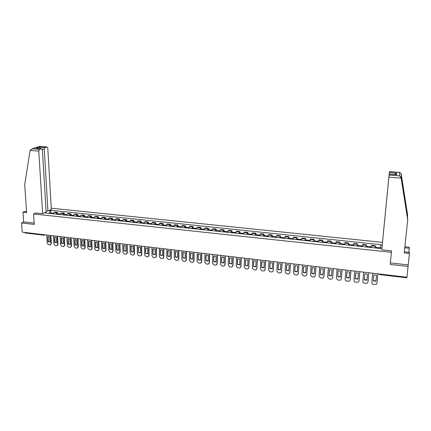 <?xml version="1.0" encoding="UTF-8"?>
<svg xmlns="http://www.w3.org/2000/svg" width="431" height="431" viewBox="0 0 431 431"><rect width="100%" height="100%" fill="white"/><g stroke="black" fill="none" stroke-linecap="round" stroke-linejoin="round"><path stroke-width="0.65" d="M382.469 242.367L51.262 208.195M26.566 211.68L24.578 211.465L22.983 212.214L23.673 221.927L21.55 222.983L22.213 232.147L407.02 277.225L408.179 264.898L390.357 262.905M21.55 222.983L34.243 224.406L33.553 213.981L391.445 252.307L390.2 264.424L408.222 266.455M44.215 235.234L25.127 232.993L24.702 232.438M406.783 277.192L406.681 277.785L379.813 274.628L379.873 274.041M375.175 247.938L375.417 245.767L371.614 245.368L371.355 247.534M377.405 247.48L377.335 248.164L377.405 247.48L375.293 247.254L375.218 247.944L375.417 245.767M366.161 246.985L366.447 244.83L362.67 244.431L362.369 246.58M366.221 246.99L366.447 244.83M357.218 246.036L357.547 243.892L353.803 243.499L353.452 245.638M357.294 246.042L357.547 243.892M348.34 245.094L348.711 242.965L344.999 242.578L344.606 244.7M348.593 244.436L348.711 242.965M339.536 244.161L339.951 242.044L336.266 241.662L335.83 243.768M339.838 243.51L339.951 242.044M330.798 243.235L331.256 241.134L327.598 240.751L327.124 242.847M331.148 242.594L331.256 241.134M322.129 242.319L322.625 240.229L318.999 239.846L318.482 241.931M322.528 241.678L322.625 240.229M313.526 241.403L314.064 239.329L310.465 238.952L309.905 241.021M313.973 240.778L314.064 239.329M304.992 240.503L305.568 238.435L301.996 238.063L301.398 240.121M305.482 239.878L305.568 238.435M296.517 239.604L297.137 237.551L293.592 237.179L292.951 239.227M297.056 238.989L297.137 237.551M288.113 238.715L288.77 236.673L285.247 236.301L284.573 238.338M288.695 238.106L288.77 236.673M279.767 237.831L280.462 235.8L276.971 235.434L276.255 237.459M280.392 237.228L280.462 235.8M271.487 236.953L272.225 234.938L268.755 234.572L268.007 236.581M272.16 236.36L272.225 234.938M263.271 236.08L264.041 234.076L260.599 233.715L259.812 235.714M263.982 235.493L264.041 234.076M255.114 235.218L255.922 233.225L252.507 232.864L251.682 234.852M255.869 234.636L255.922 233.225M247.022 234.362L247.863 232.379L244.474 232.023L243.612 234.001M247.814 233.785L247.863 232.379M238.984 233.51L239.868 231.539L236.5 231.183L235.606 233.149M239.825 232.945L239.868 231.539M231.011 232.665L231.926 230.704L228.586 230.353L227.654 232.309M231.889 232.104L231.926 230.704M223.096 231.824L224.045 229.879L220.726 229.529L219.767 231.474M224.012 231.275L224.045 229.879M215.236 230.994L216.222 229.055L212.93 228.71L211.933 230.644M216.195 230.445L216.222 229.055M207.44 230.165L208.453 228.241L205.188 227.897L204.154 229.82M208.432 229.626L208.453 228.241M199.698 229.346L200.744 227.433L197.5 227.089L196.439 229.001M200.727 228.813L200.744 227.433M192.01 228.532L193.093 226.631L189.872 226.291L188.773 228.188M193.077 228.004L193.093 226.631M184.382 227.724L185.492 225.828L182.297 225.494L181.165 227.385M185.486 227.202L185.492 225.828M176.807 226.921L177.949 225.036L174.776 224.707L173.618 226.582M177.949 226.404L177.949 225.036M169.286 226.124L170.46 224.249L167.309 223.921L166.118 225.79M170.46 225.618L170.46 224.249M161.819 225.332L163.02 223.473L159.89 223.145L158.673 224.998M163.031 224.831L163.02 223.473M154.406 224.546L155.639 222.698L152.531 222.369L151.286 224.217M155.65 224.05L155.639 222.698M147.046 223.77L148.307 221.927L145.225 221.604L143.949 223.441M148.329 223.28L148.307 221.927M139.736 222.994L141.029 221.162L137.968 220.839L136.659 222.665M141.05 222.509L141.029 221.162M132.479 222.224L133.804 220.403L130.76 220.085L129.424 221.9M133.831 221.744L133.804 220.403M125.276 221.464L126.628 219.648L123.605 219.331L122.242 221.141M126.655 220.99L126.628 219.648M118.121 220.704L119.5 218.9L116.499 218.587L115.109 220.386M119.532 220.236L119.5 218.9M111.02 219.95L112.421 218.161L109.442 217.844L108.025 219.632M112.464 219.487L112.421 218.161M103.963 219.201L105.396 217.423L102.438 217.111L100.994 218.889M105.439 218.749L105.396 217.423M96.959 218.463L98.419 216.691L95.477 216.378L94.006 218.151M98.462 218.011L98.419 216.691M90.004 217.725L91.485 215.963L88.57 215.656L87.876 216.055L87.073 217.413M91.539 217.278L91.485 215.963M83.091 216.992L83.905 215.635L84.605 215.236L81.707 214.934L81.001 215.333L80.182 216.685M84.659 216.551L84.605 215.236M76.233 216.265L77.057 214.918L77.769 214.519L74.892 214.218L74.175 214.611L73.345 215.958M77.828 215.829L77.769 214.519M69.418 215.543L70.253 214.202L70.98 213.808L68.12 213.507L67.392 213.9L66.546 215.241M71.04 215.112L70.98 213.808M62.651 214.827L63.497 213.49L64.235 213.103L61.396 212.801L60.658 213.189L59.801 214.525M64.305 214.401L64.235 213.103M55.928 214.115L56.79 212.785L57.538 212.397L54.721 212.1L53.967 212.488L53.099 213.814M57.609 213.695L57.538 212.397M381.92 248.224L380.449 248.067L380.406 248.493L45.374 212.995L45.977 212.693L44.899 212.58M49.156 210.452L50.217 210.565L49.145 213.393M380.454 248.067L380.783 244.673L50.804 210.269L50.217 210.565M380.745 245.088L382.2 245.239M35.633 212.962L33.553 213.981M391.515 250.847L391.445 252.307M50.96 212.989L50.804 210.269M46.311 213.097L45.977 212.693M378.262 248.267L378.332 247.577L380.449 247.798L380.384 248.488L380.449 247.798M372.734 273.206L371.845 282.596C371.861 283.555 372.389 284.142 373.429 284.368L376.317 284.304L376.996 283.221L377.912 273.814L376.996 283.221M373.257 280.958L375.924 281.276L376.511 275.204L373.839 274.886L373.257 280.958L373.844 274.886M373.289 280.689L375.951 281.012M407.457 217.407L407.607 214.837L401.094 173.472L399.709 172.378L389.403 171.635L382.119 246.09L389.403 171.667M407.634 215.742L401.083 175.266L407.748 219.277L404.224 252.922L409.45 253.476L409.412 252.372L404.343 251.833M408.814 252.307L409.267 248.261L404.779 247.793M409.267 248.261L409.229 247.205L404.892 246.753M381.774 249.813L389.182 174.113L381.774 249.813L391.574 250.853L391.461 251.941M409.45 253.476L408.179 264.898M389.096 175.078L399.402 175.837L401.072 177.664L407.78 220.23M395.847 174.625L389.182 174.146M389.322 172.567L396.606 173.095L394.726 174.517M30.051 150.446L32.136 148.803L39.485 149.347L38.768 151.092L30.051 150.446L24.702 184.797L26.63 212.607L22.983 212.214M46.074 210.867L47.938 211.061L51.332 209.364L47.798 148.189L47.049 146.955L44.969 147.601L44.269 149.32L42.233 149.174M47.938 211.061L44.269 149.32M35.59 212.984L42.642 213.711L46.139 211.96L42.4 149.923L41.629 148.679L39.485 149.347M42.642 213.711L38.768 151.092M23.673 221.927L34.157 223.096M40.288 148.582L39.733 147.224L44.969 147.601M41.516 148.7L36.824 148.329M46.941 146.976L39.48 146.475M369.243 247.308L369.329 246.624L371.425 246.844M371.42 246.92L371.344 247.534M368.37 247.216L368.413 246.527L368.322 247.211M363.716 272.15L362.87 281.508C362.886 282.461 363.414 283.048 364.448 283.269L367.287 283.226L367.982 282.127L368.85 272.753L367.999 281.982M364.265 279.87L366.91 280.193L367.465 274.138L364.815 273.825L364.265 279.87L364.831 273.82M364.303 279.606L366.932 279.929M360.294 246.36L360.397 245.681L362.444 245.896M359.459 246.273L359.486 245.584L359.379 246.263M354.767 271.104L353.964 280.425C353.986 281.378 354.508 281.966 355.537 282.181L358.323 282.154L359.034 281.044L359.863 271.697M355.338 278.798L357.962 279.11L358.495 273.082L355.861 272.769L355.338 278.798L355.887 272.764M359.039 281.007L359.885 271.702M355.392 278.534L357.989 278.857M351.41 245.422L351.534 244.743L353.533 244.953M350.624 245.336L350.629 244.652L350.505 245.325M350.629 244.652L348.566 244.431L348.442 245.104M345.888 270.059L345.129 279.358C345.15 280.301 345.673 280.888 346.691 281.104L349.433 281.087L350.161 279.967L350.942 270.652M346.486 277.731L349.088 278.043L349.589 272.031L346.982 271.724L346.486 277.731L347.02 271.713M350.155 280.005L350.974 270.657M346.546 277.472L349.11 277.79M342.602 244.485L342.742 243.817L344.692 244.021M341.853 244.409L341.842 243.72L341.702 244.393M339.806 243.504L339.655 244.172M337.074 269.03L336.358 278.291L337.92 280.031L339.547 280.231L340.614 280.031L341.352 278.9L342.095 269.617M337.699 276.67L340.285 276.982L340.759 270.991L338.168 270.684L337.699 276.67L338.216 270.673M341.341 278.992L342.139 269.623M337.769 276.416L340.301 276.734M333.863 243.558L334.014 242.895L335.921 243.095M333.152 243.483L333.125 242.798L332.969 243.467M331.105 242.588L330.933 243.251M328.336 268.007L327.657 277.235L329.214 278.97L330.825 279.169L331.859 278.981L332.613 277.839L333.314 268.588M328.982 275.619L331.547 275.932L331.994 269.957L329.424 269.655L328.982 275.619L329.483 269.644M332.597 277.984L333.368 268.594M329.063 275.366L331.568 275.689M325.184 242.642L325.373 241.98M324.516 242.572L324.473 241.888L324.301 242.545M324.473 241.888L322.458 241.672L322.28 242.335M319.662 266.988L319.026 276.19L320.578 277.92L322.178 278.114L323.18 277.936L323.945 276.788L324.602 267.57M320.335 274.579L322.878 274.886L323.298 268.933L320.75 268.632L320.335 274.579L320.82 268.615M323.918 276.982L324.667 267.576M320.422 274.326L322.894 274.649M316.58 241.732L316.78 241.074M315.945 241.662L315.885 240.977L315.702 241.635M313.903 240.767L313.698 241.425M311.058 265.981L310.46 275.15L312.001 276.874L313.59 277.068L314.565 276.901L315.341 275.743L315.961 266.557M311.753 273.545L314.274 273.847L314.673 267.915L312.141 267.619L311.753 273.545L312.222 267.603M315.303 275.985L316.031 266.563M311.845 273.292L314.291 273.615M308.036 240.827L308.24 240.169L310.013 240.358M307.443 240.762L307.368 240.078L307.168 240.73M307.368 240.078L305.385 239.868L305.18 240.52M302.519 264.984L301.959 274.121L303.499 275.835L305.073 276.029L306.015 275.872L306.802 274.709L307.378 265.55M303.235 272.516L305.741 272.818L306.112 266.908L303.596 266.611L303.235 272.516L303.688 266.59M306.753 275L307.465 265.561M303.338 272.268L305.757 272.591M299.561 239.927L299.777 239.275L301.506 239.458M299.006 239.868L298.915 239.183L298.699 239.835M296.964 238.979L296.722 239.625M294.044 263.987L293.527 273.098L295.057 274.806L296.62 274.994L297.535 274.849L298.333 273.68L298.872 264.553M294.782 271.498L297.271 271.799L297.616 265.905L295.122 265.615L294.782 271.498L295.219 265.593M298.268 274.019L298.963 264.564M294.896 271.255L297.282 271.573M291.151 239.033L291.404 238.391M290.629 238.979L290.521 238.3L290.289 238.946M290.521 238.3L288.571 238.095L288.334 238.736M285.634 263.002L285.155 272.08L286.68 273.782L288.231 273.971L289.12 273.836L289.923 272.661L290.424 263.567M286.394 270.49L288.862 270.787L289.185 264.914L286.707 264.623L286.394 270.49L286.814 264.596M289.847 273.038L290.526 263.578M286.518 270.242L288.878 270.566M282.801 238.149L283.048 237.508L284.692 237.686M282.321 238.101L282.197 237.422L281.949 238.063M280.285 237.217L280.01 237.853M277.289 262.026L276.847 271.072L278.367 272.769L279.908 272.958L280.77 272.828L281.578 271.649L282.041 262.581M278.07 269.488L280.522 269.779L280.818 263.928L278.361 263.637L278.07 269.488L278.48 263.61M281.491 272.069L282.154 262.598M278.2 269.246L280.533 269.564M274.52 237.271L274.806 236.641M274.068 237.228L273.933 236.549L273.674 237.185M272.036 236.344L271.745 236.98M269.003 261.057L268.599 270.075L270.113 271.762L271.643 271.95L272.484 271.826L273.297 270.641L273.723 261.606M269.811 268.491L272.241 268.782L272.511 262.953L270.075 262.662L269.811 268.491L270.199 262.635M273.195 271.104L273.841 261.622M269.946 268.249L272.252 268.572M266.299 236.403L266.595 235.773M265.884 236.36L265.728 235.682L265.458 236.312M263.847 235.482L263.546 236.113M260.782 260.092L260.416 269.079L261.924 270.765L263.443 270.948L264.257 270.835L265.081 269.644L265.464 260.642M261.612 267.5L264.025 267.791L264.273 261.978L261.854 261.692L261.612 267.5L261.989 261.665M264.963 270.145L265.598 260.658M261.757 267.263L264.031 267.586M258.137 235.536L258.455 234.911M257.76 235.498L257.593 234.82L257.302 235.45M255.723 234.626L255.405 235.251M252.625 259.139L252.297 268.098L253.8 269.774L255.303 269.957L256.095 269.849L256.924 268.658L257.275 259.683M253.476 266.52L255.869 266.811L256.089 261.014L253.692 260.733L253.476 266.52L253.837 260.701M256.79 269.192L257.409 259.699M253.627 266.283L255.874 266.606M250.039 234.679L250.368 234.06M249.694 234.642L249.511 233.968L249.21 234.593M247.663 233.769L247.324 234.394M244.528 258.191L244.237 267.118L245.729 268.788L247.227 268.971L247.997 268.869L248.827 267.673L249.14 258.729M245.401 265.55L247.777 265.835L247.976 260.06L245.595 259.78L245.401 265.55L245.745 259.742M248.682 268.244L249.29 258.745M245.557 265.313L247.782 265.636M241.996 233.828L242.346 233.209M241.689 233.796L241.489 233.117L241.177 233.742M239.658 232.929L239.307 233.543M236.49 257.248L236.231 266.148L237.723 267.813L239.205 267.99L239.959 267.899L240.789 266.703L241.069 257.786M237.384 264.58L239.738 264.866L239.916 259.112L237.551 258.832L237.384 264.58L237.713 258.794M240.633 267.301L240.956 266.466L241.225 257.803M237.551 264.348L239.744 264.672M234.017 232.982L234.383 232.368M233.742 232.955L233.532 232.277L233.203 232.896M231.711 232.088L231.345 232.697M228.516 256.316L228.29 265.184L229.777 266.843L231.248 267.021L231.98 266.934L232.815 265.733L233.058 256.844M229.427 263.621L231.765 263.907L231.921 258.169L229.572 257.894L229.427 263.621L229.745 257.851M232.643 266.363L232.982 265.501L233.225 256.865M229.599 263.395L231.77 263.713M226.097 232.142L226.474 231.533M225.855 232.115L225.628 231.442L225.289 232.056M223.829 231.253L223.447 231.862M220.597 255.384L220.408 264.23L221.884 265.879L223.35 266.056L224.061 265.975L224.896 264.774L225.106 255.917M221.529 262.673L223.851 262.953L223.985 257.232L221.653 256.957L221.529 262.673L221.83 256.919M224.713 265.431L225.074 264.542L225.278 255.933M221.706 262.441L223.856 262.765M218.237 231.312L218.625 230.704M218.021 231.285L217.784 230.617L217.434 231.226M216.001 230.429L215.602 231.032M212.736 254.468L212.58 263.276L214.056 264.925L215.505 265.103L216.2 265.022L217.041 263.82L217.213 254.99M213.69 261.725L215.996 262.005L216.103 256.305L213.792 256.03L213.69 261.725L213.975 255.987M216.841 264.499L217.224 263.589L217.396 255.012M213.873 261.498L215.996 261.822M210.43 230.483L210.834 229.879M210.253 230.466L209.999 229.793L209.633 230.396M208.227 229.604L207.817 230.208M204.935 253.552L204.811 262.334L206.282 263.977L207.72 264.149L208.394 264.079L209.24 262.872L209.38 254.075M205.905 260.787L208.195 261.067L208.281 255.384L205.986 255.114L205.905 260.787L206.18 255.066M209.024 263.578L209.428 262.646L209.568 254.096M206.099 260.561L208.195 260.884M202.683 229.664L203.103 229.066M202.532 229.648L202.268 228.974L201.891 229.578M200.512 228.791L200.092 229.389M197.193 252.647L197.102 261.401L198.562 263.034L199.995 263.206L200.652 263.136L201.492 261.935L201.606 253.164M198.179 259.861L200.453 260.13L200.517 254.468L198.238 254.198L198.179 259.861L198.443 254.155M201.272 262.662L201.692 261.709L201.8 253.186M198.379 259.634L200.453 259.952M194.995 228.85L195.426 228.252M194.877 228.834L194.596 228.166L194.209 228.764M192.856 227.983L192.42 228.575M189.505 251.742L189.446 260.475L190.901 262.102L192.323 262.274L192.964 262.21L193.805 261.003L193.885 252.259M190.507 258.934L192.765 259.203L192.813 253.563L190.55 253.293L190.507 258.934L190.761 253.245M193.567 261.752L194.015 260.777L194.09 252.28M190.717 258.713L192.765 259.031M187.356 228.037L187.803 227.449M187.269 228.031L186.979 227.363L186.58 227.956M185.255 227.18L184.802 227.767M181.871 250.853L181.844 259.548L183.299 261.17L184.705 261.342L185.33 261.283L186.176 260.076L186.219 251.359M182.895 258.018L185.136 258.288L185.163 252.658L182.916 252.394L182.895 258.018L183.132 252.345M185.928 260.847L186.386 259.85L186.434 251.386M183.11 257.797L185.136 258.115M179.781 227.234L180.239 226.647M179.722 227.229L179.415 226.561L179.005 227.153M177.707 226.383L177.238 226.965M174.296 249.964L174.302 258.638L175.746 260.249L177.146 260.421L177.755 260.362L178.596 259.155L178.612 250.47M175.336 257.108L177.561 257.372L177.567 251.763L175.336 251.499L175.336 257.108L175.557 251.451M178.337 259.947L178.817 258.934L178.833 250.492M175.557 256.887L177.561 257.205M172.255 226.437L172.729 225.855M172.222 226.437L171.91 225.769L171.484 226.356M170.213 225.591L169.733 226.173M166.775 249.08L166.808 257.727L168.252 259.338L169.642 259.505L170.234 259.451L171.075 258.244L171.059 249.581M167.831 256.203L170.04 256.467L170.024 250.874L167.81 250.616L167.831 256.203L168.042 250.562M170.805 259.047L171.301 258.024L171.285 249.608M168.063 255.982L170.04 256.305M162.773 224.804L164.453 224.982L164.782 225.645L165.267 225.068M164.453 224.982L164.017 225.564M162.719 224.799L162.277 225.381M159.308 248.208L159.373 256.822L160.806 258.428L162.185 258.595L162.767 258.546L163.608 257.339L163.559 248.703M160.38 255.303L162.573 255.567L162.541 249.996L160.343 249.738L160.38 255.303L160.58 249.678M163.327 258.158L163.839 257.118L163.796 248.73M160.618 255.087L162.573 255.405M157.363 224.863L157.865 224.287M157.385 224.81L157.051 224.201L156.604 224.783M155.381 224.023L154.88 224.599M151.89 247.34L151.987 255.928L153.42 257.528L154.788 257.695L155.354 257.646L156.194 256.44L156.114 247.836M152.983 254.414L155.16 254.673L155.106 249.118L152.924 248.859L152.983 254.414L153.167 248.806M155.903 257.275L156.431 256.224L156.356 247.863M153.226 254.198L155.16 254.516M149.999 224.082L150.511 223.506M150.042 223.985L149.702 223.425L149.245 224.001M148.048 223.247L147.531 223.818M144.53 246.478L144.654 255.039L146.082 256.634L147.44 256.801L147.995 256.752L148.83 255.545L148.722 246.968M145.64 253.525L147.801 253.789L147.725 248.251L145.559 247.992L145.64 253.525L145.813 247.933M148.533 256.397L149.078 255.33L148.975 246.995M145.888 253.315L147.795 253.633M142.688 223.306L143.211 222.735M142.753 223.177L142.408 222.655L141.939 223.226M140.765 222.477L140.237 223.048M137.22 245.622L137.376 254.155L138.798 255.745L140.145 255.906L140.684 255.863L141.524 254.662L141.384 246.106M138.346 252.647L140.49 252.905L140.398 247.389L138.259 247.13L138.346 252.647L138.507 247.071M141.217 255.524L141.772 254.446L141.643 246.139M138.599 252.437L140.49 252.755M135.426 222.536L135.964 221.97M135.512 222.374L135.162 221.89L134.682 222.461M133.535 221.717L132.996 222.277M129.963 244.77L130.146 253.277L131.563 254.861L132.904 255.023L133.432 254.985L134.262 253.778L134.1 245.255M131.105 251.774L133.238 252.033L133.125 246.527L131.013 246.268L131.105 251.774L131.256 246.214M133.955 254.651L134.52 253.568L134.359 245.287M131.369 251.564L133.233 251.882M128.217 221.771L128.767 221.211M128.319 221.582L127.969 221.125L127.479 221.696M126.353 220.958L125.798 221.518M122.76 243.924L122.97 252.41L124.381 253.983L125.712 254.15L126.224 254.107L127.059 252.905L126.865 244.409M123.918 250.912L126.03 251.165L125.9 245.675L123.821 245.417L123.918 250.912L124.053 245.363M126.741 253.789L127.323 252.695L127.134 244.436M124.182 250.702L126.03 251.02M121.057 221.017L121.617 220.456M121.181 220.796L120.825 220.37L120.324 220.936M119.225 220.203L118.66 220.758M115.605 243.089L115.842 251.542L117.248 253.116L118.568 253.277L119.075 253.239L119.904 252.038L119.678 243.563M116.774 250.05L118.875 250.303L118.73 244.835L116.682 244.571L116.774 250.05L117.049 249.845L116.903 244.517M119.581 252.932L120.174 251.828L119.958 243.596M117.049 249.845L118.875 250.158M113.946 220.263L114.522 219.708M114.086 220.02L113.73 219.621L113.224 220.182M112.141 219.454L111.564 220.009M108.499 242.254L108.763 250.686L110.164 252.254L111.478 252.41L111.968 252.377L112.798 251.176L112.545 242.728M109.689 249.193L111.774 249.447L111.607 243.994L109.587 243.725L109.689 249.193L109.964 248.989L109.803 243.682M112.469 252.081L113.073 250.966L112.83 242.761M109.964 248.989L111.769 249.307M106.888 219.514L107.475 218.964M108.106 219.363L106.689 218.878L106.166 219.438M105.11 218.711L104.523 219.26M101.441 241.43L101.738 249.835L103.133 251.392L104.437 251.553L104.916 251.521L105.74 250.319L105.46 241.899M102.648 248.348L104.717 248.595L104.534 243.159L102.546 242.89L102.648 248.348L102.934 248.143L102.75 242.847M105.406 251.23L106.021 250.115L105.751 241.936M102.934 248.143L104.711 248.461M99.879 218.77L100.471 218.221M100.051 218.49L99.696 218.14L99.162 218.695M98.128 217.973L97.53 218.522M94.437 240.611L94.755 248.989L96.151 250.54L97.444 250.697L97.912 250.67L98.731 249.468L98.43 241.074M95.655 247.502L97.713 247.75L97.514 242.335L95.547 242.066L95.655 247.502L95.946 247.302L95.747 242.023M98.392 250.389L99.022 249.263L98.726 241.112M95.946 247.302L97.708 247.615M92.918 218.032L92.746 217.407L92.207 217.957M91.194 217.24L90.585 217.784M87.482 239.792L87.827 248.148L89.212 249.694L90.499 249.851L90.957 249.824L91.776 248.628L91.442 240.256M88.716 246.667L90.758 246.915L90.537 241.511L88.603 241.241L88.716 246.667L89.007 246.467L88.791 241.198M94.103 217.838L93.107 217.73L93.522 217.488M91.431 249.554L92.067 248.423L91.744 240.293M89.007 246.467L90.752 246.78M86.001 217.299L86.62 216.761M86.205 216.987L85.85 216.674L85.295 217.224M84.309 216.513L83.689 217.057M80.57 238.984L80.942 247.313L82.326 248.854L83.603 249.01L84.05 248.983L84.864 247.787L84.508 239.447M81.82 245.837L83.846 246.079L83.614 240.697L81.701 240.423L81.82 245.837L82.122 245.638L81.885 240.385M84.519 248.719L85.16 247.588L84.815 239.48M82.122 245.638L83.84 245.95M79.137 216.572L79.767 216.033M79.352 216.249L78.997 215.953L78.437 216.497M77.472 215.791L76.837 216.33M73.712 238.181L74.105 246.484L75.484 248.019L76.75 248.175L77.192 248.148L78 246.952L77.618 238.639M74.972 245.013L76.987 245.255L76.734 239.884L74.849 239.609L74.972 245.013L75.28 244.813L75.026 239.577M77.65 247.895L78.307 246.753L77.936 238.677M75.28 244.813L76.982 245.126M72.316 215.85L72.958 215.317M72.548 215.511L72.192 215.236L71.621 215.775M70.679 215.074L70.032 215.608M66.897 237.384L67.317 245.659L68.691 247.189L69.951 247.346L70.382 247.319L71.185 246.128L70.776 237.837M68.173 244.194L70.172 244.431L69.903 239.081L68.044 238.806L68.173 244.194L68.481 243.994L68.217 238.769M70.835 247.071L71.492 245.929L71.099 237.874M68.481 243.994L70.167 244.312M65.544 215.134L66.196 214.6M65.792 214.783L65.431 214.519L64.855 215.058M63.933 214.363L63.276 214.891M60.13 236.592L60.577 244.84L61.94 246.37L63.195 246.521L63.616 246.494L64.418 245.309L63.982 237.039M61.417 243.38L63.405 243.617L63.12 238.284L61.283 238.004L61.417 243.38L61.735 243.186L61.455 237.971M64.063 246.257L64.731 245.11L64.311 237.082M61.735 243.186L63.4 243.499M58.821 214.422L59.478 213.889M59.079 214.062L58.718 213.814L58.131 214.347M57.231 213.652L56.569 214.18M53.406 235.8L53.88 244.027L55.243 245.551L56.483 245.702L56.897 245.681L57.695 244.49L57.237 236.253M54.71 242.572L56.682 242.809L56.386 237.486L54.57 237.212L54.71 242.572L55.033 242.378L54.737 237.179M57.334 245.444L58.013 244.296L57.565 236.29M55.033 242.378L56.676 242.691M52.14 213.711L52.808 213.189M52.41 213.345L52.054 213.108L51.456 213.641M50.578 212.952L49.904 213.474M46.731 235.019L47.227 243.224L48.584 244.738L49.818 244.889L50.222 244.867L51.014 243.682L50.535 235.466M48.046 241.769L50.007 242.001L49.694 236.7L47.9 236.42L48.046 241.769L48.374 241.575L48.062 236.393M50.659 244.641L51.343 243.488L50.874 235.504M48.374 241.575L50.001 241.888M60.658 213.189L63.497 213.49M67.392 213.9L70.253 214.202M74.175 214.611L77.057 214.918M81.001 215.333L83.905 215.635M87.876 216.055L90.801 216.362M94.798 216.782L97.745 217.095M101.77 217.515L104.738 217.827M108.79 218.258L111.774 218.571M115.864 219.002L118.87 219.314M122.98 219.751L126.008 220.069M130.151 220.505L133.201 220.823M137.37 221.265L140.441 221.588M144.644 222.03L147.731 222.353M151.965 222.8L155.079 223.129M159.341 223.576L162.476 223.904M166.77 224.357L169.927 224.691M174.253 225.144L177.432 225.478M181.785 225.936L184.991 226.275M189.376 226.733L192.609 227.072M197.026 227.541L200.275 227.88M204.725 228.349L208.001 228.694M212.488 229.168L215.786 229.513M220.3 229.987L223.624 230.337M228.177 230.817L231.522 231.172M236.107 231.652L239.48 232.007M244.097 232.492L247.496 232.853M252.151 233.338L255.572 233.699M260.259 234.195L263.713 234.556M268.432 235.051L271.913 235.418M276.67 235.919L280.172 236.29M284.966 236.791L288.495 237.163M293.328 237.675L296.884 238.047M301.748 238.558L305.337 238.936M310.239 239.453L313.849 239.83M318.795 240.353L322.431 240.735M327.415 241.258L331.083 241.646M336.099 242.174L339.795 242.561M344.859 243.095L348.582 243.488M353.679 244.021L357.434 244.42M362.573 244.959L366.355 245.358M371.538 245.902L375.353 246.306M53.967 212.488L56.79 212.785M44.431 235.197L45.136 234.836M44.274 235.24L43.876 234.685M379.819 274.558L378.892 273.927M378.294 247.954L380.411 248.181M378.299 247.9L380.417 248.127M375.256 247.583L377.373 247.803M375.25 247.631L377.367 247.857M401.094 173.472L401.083 175.266M401.083 175.805L401.072 177.664M399.402 175.837L399.456 172.395M396.606 173.095L396.547 174.684M401.142 178.1L388.891 177.189M395.615 173.472L396.59 173.542M404.962 201.568L405.14 199.887M39.717 146.454L32.136 148.803M36.242 148.312L39.733 147.224M369.275 247.001L371.382 247.222M369.286 246.947L371.387 247.173M366.264 246.629L368.365 246.85M366.258 246.683L368.36 246.904M360.332 246.053L362.401 246.273M360.338 246.004L362.406 246.22M357.347 245.686L359.427 245.907M357.337 245.735L359.422 245.956M351.459 245.115L353.49 245.331M351.464 245.061L353.495 245.277M348.496 244.749L350.559 244.97M348.485 244.803L350.554 245.018M342.65 244.183L344.644 244.393M342.661 244.135L344.649 244.345M339.714 243.822L341.761 244.038M339.703 243.871L341.751 244.086M333.917 243.256L335.868 243.467M333.923 243.208L335.878 243.413M330.997 242.901L333.034 243.116M330.992 242.949L333.023 243.165M325.243 242.341L327.161 242.545M325.254 242.292L327.172 242.491M322.35 241.985L324.371 242.195M322.345 242.033L324.36 242.249M316.64 241.43L318.525 241.629M316.65 241.382L318.531 241.581M313.773 241.074L315.772 241.29M313.763 241.128L315.761 241.338M308.106 240.525L309.948 240.724M308.117 240.476L309.959 240.67M305.256 240.175L307.244 240.385M305.245 240.223L307.233 240.433M299.631 239.631L301.441 239.825M299.647 239.582L301.452 239.771M296.808 239.28L298.78 239.491M296.797 239.329L298.769 239.539M291.227 238.742L292.999 238.93M291.237 238.693L293.01 238.882M288.425 238.397L290.381 238.602M288.409 238.445L290.365 238.65M282.881 237.858L284.622 238.041M282.898 237.81L284.632 237.993M280.102 237.513L282.046 237.718M280.091 237.562L282.03 237.767M274.601 236.98L276.309 237.163M274.617 236.931L276.314 237.115M271.842 236.641L273.771 236.845M271.826 236.689L273.755 236.894M266.385 236.113L268.055 236.29M266.401 236.064L268.066 236.242M263.648 235.773L265.561 235.978M263.632 235.822L265.544 236.026M258.228 235.251L259.866 235.423M258.244 235.202L259.877 235.374M255.513 234.911L257.409 235.116M255.497 234.96L257.393 235.159M250.131 234.394L251.736 234.561M250.147 234.345L251.747 234.512M247.437 234.06L249.323 234.259M247.421 234.108L249.307 234.308M242.098 233.543L243.671 233.71M242.114 233.494L243.682 233.661M239.42 233.209L241.29 233.408M239.404 233.257L241.274 233.457M234.119 232.697L235.66 232.864M234.135 232.654L235.671 232.815M231.469 232.368L233.322 232.568M231.447 232.417L233.306 232.611M226.205 231.862L227.713 232.023M226.221 231.813L227.724 231.975M223.57 231.533L225.413 231.727M223.549 231.582L225.391 231.776M218.345 231.032L219.826 231.188M218.366 230.984L219.837 231.14M215.732 230.704L217.563 230.897M215.71 230.752L217.542 230.946M210.543 230.202L211.993 230.359M210.565 230.159L212.004 230.31M207.952 229.879L209.768 230.073M207.931 229.928L209.746 230.122M202.802 229.384L204.219 229.534M202.818 229.34L204.229 229.486M200.226 229.066L202.031 229.254M200.205 229.109L202.01 229.303M195.114 228.57L196.498 228.721M195.135 228.527L196.514 228.672M192.56 228.252L194.349 228.441M192.538 228.301L194.327 228.489M187.48 227.762L188.837 227.907M187.501 227.719L188.853 227.859M184.947 227.449L186.72 227.638M184.926 227.493L186.698 227.681M179.905 226.965L181.235 227.105M179.926 226.916L181.246 227.056M177.389 226.647L179.151 226.835M177.367 226.695L179.129 226.878M172.378 226.167L173.682 226.302M172.405 226.124L173.693 226.259M169.884 225.855L171.635 226.038M169.862 225.898L171.613 226.086M164.911 225.375L166.188 225.51M164.938 225.332L166.199 225.467M162.433 225.068L164.173 225.251M162.412 225.111L164.152 225.294M157.498 224.594L158.743 224.723M157.52 224.546L158.759 224.68M155.041 224.287L156.765 224.465M155.015 224.33L156.739 224.513M150.133 223.813L151.356 223.942M150.16 223.77L151.367 223.894M147.693 223.506L149.406 223.689M147.671 223.554L149.385 223.732M142.828 223.037L144.019 223.166M142.85 222.994L144.029 223.118M140.404 222.735L142.106 222.919M140.377 222.779L142.079 222.962M135.571 222.272L136.735 222.396M135.593 222.229L136.746 222.348M133.163 221.97L134.855 222.148M133.136 222.013L134.828 222.191M128.363 221.507L129.499 221.631M128.39 221.464L129.516 221.582M125.976 221.211L127.651 221.389M125.949 221.254L127.624 221.432M121.208 220.753L122.318 220.871M121.235 220.71L122.334 220.823M118.837 220.456L120.502 220.629M118.811 220.5L120.475 220.672M120.174 251.828L119.904 252.038M114.102 219.999L115.185 220.117M114.129 219.955L115.201 220.069M111.748 219.702L113.401 219.88M111.721 219.745L113.375 219.923M113.073 250.966L112.798 251.176M107.071 219.212L108.116 219.32M104.706 218.959L106.349 219.137M104.679 219.002L106.322 219.174M106.021 250.115L105.74 250.319M100.035 218.512L101.069 218.619M100.062 218.469L101.086 218.576M97.718 218.221L99.345 218.393M97.686 218.264L99.319 218.436M99.022 249.263L98.731 249.468M93.074 217.774L94.087 217.881M90.774 217.488L92.396 217.655M90.747 217.531L92.363 217.698M92.067 248.423L91.776 248.628M86.168 217.046L87.154 217.149M86.195 217.003L87.17 217.105M83.878 216.755L85.489 216.928M83.851 216.798L85.462 216.971M85.16 247.588L84.864 247.787M79.304 216.319L80.263 216.421M79.331 216.276L80.279 216.378M77.036 216.033L78.631 216.2M77.004 216.076L78.604 216.243M78.307 246.753L78 246.952M72.483 215.597L73.426 215.694M72.516 215.554L73.442 215.651M70.231 215.311L71.821 215.484M70.205 215.355L71.788 215.522M71.492 245.929L71.185 246.128M65.717 214.88L66.633 214.977M65.749 214.837L66.649 214.934M63.481 214.6L65.054 214.767M63.449 214.638L65.027 214.805M64.731 245.11L64.418 245.309M58.993 214.169L59.882 214.261M59.025 214.126L59.898 214.218M56.773 213.889L58.336 214.056M56.741 213.932L58.304 214.094M58.013 244.296L57.695 244.49M52.313 213.464L53.185 213.555M52.345 213.42L53.202 213.512M50.109 213.183L51.666 213.35M50.077 213.226L51.634 213.388M51.343 243.488L51.014 243.682M389.182 174.113L396.288 174.63M395.9 173.31L395.847 174.598M389.403 171.635L399.709 172.378M41.629 148.679L36.538 148.307M31.84 148.84L39.647 146.421L47.049 146.955M366.318 246.306L368.413 246.527M357.407 245.363L359.486 245.584M339.795 243.504L341.842 243.72M331.094 242.583L333.125 242.798M325.357 241.98L327.215 242.174M313.887 240.767L315.885 240.977M316.763 241.069L318.579 241.263M296.943 238.979L298.915 239.183M291.378 238.391L293.064 238.569M280.258 237.217L282.197 237.422M272.009 236.344L273.933 236.549M274.779 236.635L276.379 236.808M263.82 235.477L265.728 235.682M266.568 235.768L268.13 235.935M255.696 234.62L257.593 234.82M258.422 234.906L259.941 235.067M247.631 233.769L249.511 233.968M250.336 234.055L251.817 234.211M239.625 232.923L241.489 233.117M242.308 233.209L243.752 233.36M231.679 232.083L233.532 232.277M234.345 232.363L235.746 232.514M223.786 231.248L225.628 231.442M226.437 231.528L227.8 231.673M215.958 230.423L217.784 230.617M218.587 230.698L219.912 230.838M208.184 229.599L209.999 229.793M210.797 229.879L212.084 230.014M200.469 228.786L202.268 228.974M203.06 229.06L204.31 229.19M192.808 227.977L194.596 228.166M195.383 228.247L196.595 228.376M185.206 227.175L186.979 227.363M187.76 227.444L188.934 227.568M177.658 226.377L179.415 226.561M180.19 226.641L181.332 226.765M170.159 225.585L171.91 225.769M172.675 225.849L173.785 225.968M165.218 225.063L166.291 225.176M155.327 224.018L157.051 224.201M157.811 224.282L158.85 224.389M147.995 223.242L149.702 223.425M150.457 223.5L151.464 223.608M140.711 222.471L142.408 222.655M143.157 222.73L144.126 222.832M133.475 221.706L135.162 221.89M135.905 221.965L136.843 222.062M126.294 220.952L127.969 221.125M128.707 221.205L129.612 221.302M119.161 220.198L120.825 220.37M121.558 220.451L122.431 220.543M112.082 219.449L113.73 219.621M114.457 219.702L115.303 219.788M105.045 218.706L106.689 218.878M107.411 218.953L108.224 219.04M98.063 217.967L99.696 218.14M100.407 218.215L101.193 218.296M91.13 217.235L92.746 217.407M93.457 217.483L94.211 217.558M84.239 216.507L85.85 216.674M86.556 216.75L87.277 216.831M77.402 215.786L78.997 215.953M79.697 216.028L80.392 216.103M70.609 215.069L72.192 215.236M72.887 215.306L73.556 215.376M63.858 214.352L65.431 214.519M66.126 214.595L66.762 214.66M57.156 213.647L58.718 213.814M59.408 213.884L60.017 213.948M50.502 212.941L52.054 213.108M52.738 213.178L53.315 213.243"/></g></svg>
